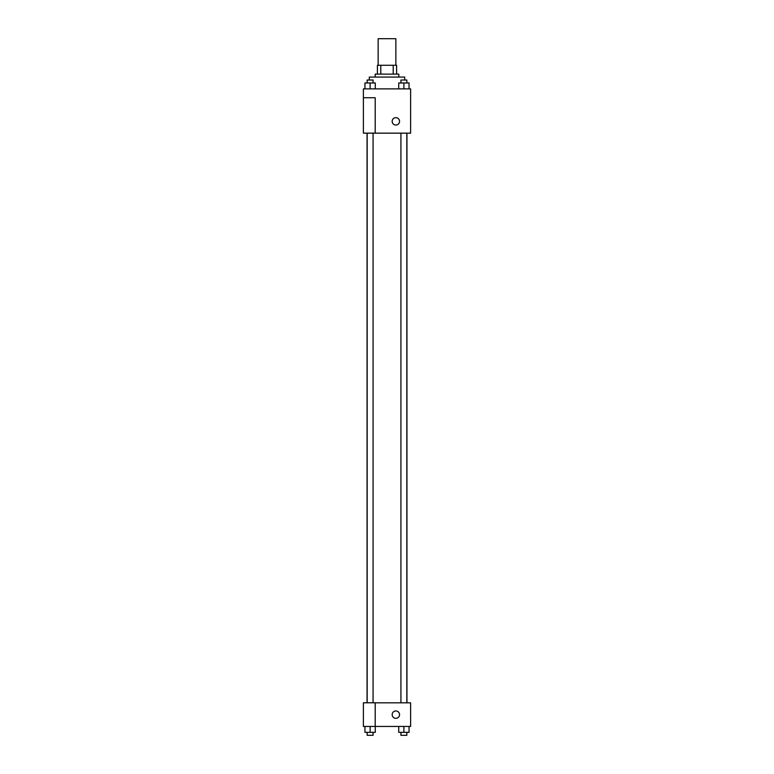 <?xml version="1.0" encoding="UTF-8"?>
<svg xmlns="http://www.w3.org/2000/svg" width="774" height="774" viewBox="0 0 774 774"><rect width="100%" height="100%" fill="white"/><g stroke="black" fill="none" stroke-linecap="round" stroke-linejoin="round"><path stroke-width="1.16" d="M395.853 65.268L395.853 38.7L378.147 38.7L378.147 65.268M380.789 74.12L380.789 65.268L377.402 65.268L377.402 74.12L377.402 65.268M380.789 65.268L396.598 65.268L396.598 74.12M393.211 74.12L393.211 65.268M375.197 77.071L375.197 74.12L398.803 74.12L398.803 77.071M404.715 80.022L404.715 77.071L369.285 77.071L369.285 80.022M363.383 88.875L410.617 88.875L410.617 133.157L363.383 133.157L375.197 133.109L375.197 97.737L363.383 97.737L363.383 88.875M392.166 121.344A3.686 3.686 0 0 1 397.701 118.151A3.686 3.686 0 0 1 397.701 124.546A3.686 3.686 0 0 1 392.166 121.344M363.383 97.737L363.383 133.109M375.197 702.831L410.617 702.831L410.617 726.447L363.383 726.447L363.383 702.782L375.197 702.782L375.197 726.447M392.166 714.634A3.686 3.686 0 0 1 397.701 711.441A3.686 3.686 0 0 1 397.701 717.837A3.686 3.686 0 0 1 392.166 714.634M398.716 726.447L398.716 732.349L409.049 732.349L409.049 726.447L409.049 732.349M403.883 732.349L403.883 726.447M406.834 732.349L406.834 735.3L400.932 735.3L400.932 732.349M364.951 726.447L364.951 732.349L375.284 732.349L375.284 726.447L375.284 732.349M370.117 732.349L370.117 726.447M373.068 732.349L373.068 735.3L367.166 735.3L367.166 732.349M398.716 88.875L398.716 82.973L409.049 82.973L409.049 88.875L409.049 82.973M403.883 88.875L403.883 82.973M406.834 82.973L406.834 80.022L400.932 80.022L400.932 82.973M364.951 88.875L364.951 82.973L375.284 82.973L375.284 88.875L375.284 82.973M370.117 88.875L370.117 82.973M373.068 82.973L373.068 80.022L367.166 80.022L367.166 82.973M406.95 702.831L406.95 133.157M367.05 702.782L367.05 133.157M400.932 133.157L400.932 702.831M406.834 133.157L406.834 702.831M373.068 702.782L373.068 133.157M367.166 702.782L367.166 133.157"/></g></svg>
